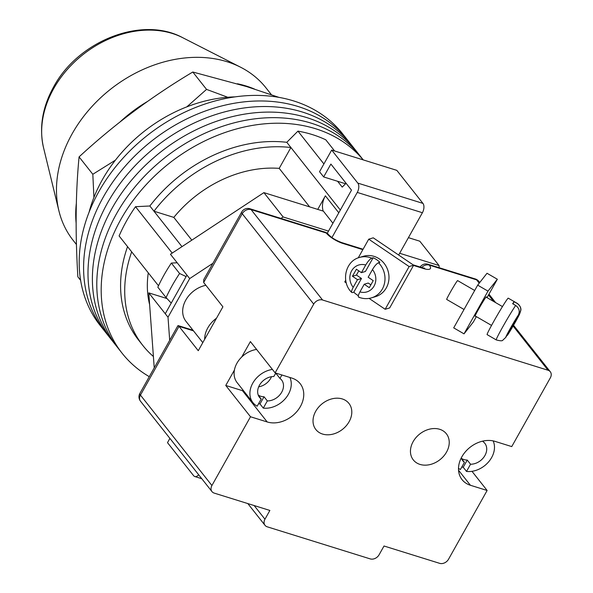 <?xml version="1.0" encoding="UTF-8"?>
<svg xmlns="http://www.w3.org/2000/svg" width="593" height="593" viewBox="0 0 593 593"><rect width="100%" height="100%" fill="white"/><g stroke="black" fill="none" stroke-linecap="round" stroke-linejoin="round"><path stroke-width="0.89" d="M149.28 376.666A154.528 119.882 -38.3 0 1 122.18 353.324L117.785 347.757A154.528 119.882 -38.3 0 1 137.583 183.808A154.528 119.882 -38.3 0 1 311.243 123.181A154.528 119.882 -38.3 0 1 360.225 156.078L355.822 150.511A154.528 119.882 -38.3 0 0 306.848 117.622A154.528 119.882 -38.3 0 0 133.188 178.241A154.528 119.882 -38.3 0 0 113.382 342.198A154.528 119.882 -38.3 0 1 133.188 178.241A154.528 119.882 -38.3 0 1 306.848 117.622A154.528 119.882 -38.3 0 1 355.822 150.511L351.427 144.951A154.528 119.882 -38.3 0 0 302.452 112.055A154.528 119.882 -38.3 0 0 128.785 172.682A154.528 119.882 -38.3 0 0 108.986 336.631A154.528 119.882 -38.3 0 1 128.785 172.682A154.528 119.882 -38.3 0 1 302.452 112.055A154.528 119.882 -38.3 0 1 351.427 144.951L347.024 139.385A154.528 119.882 -38.3 0 0 298.049 106.495A154.528 119.882 -38.3 0 0 124.389 167.115A154.528 119.882 -38.3 0 0 104.59 331.072A154.528 119.882 -38.3 0 1 124.389 167.115A154.528 119.882 -38.3 0 1 298.049 106.495A154.528 119.882 -38.3 0 1 347.024 139.385L342.628 133.825A154.528 119.882 -38.3 0 0 293.654 100.929A154.528 119.882 -38.3 0 0 119.986 161.555A154.528 119.882 -38.3 0 0 100.187 325.505L117.785 347.757A154.528 119.882 -38.3 0 1 137.583 183.808A154.528 119.882 -38.3 0 1 311.243 123.181A154.528 119.882 -38.3 0 1 360.225 156.078L363.25 159.902M122.18 353.324A154.528 119.882 -38.3 0 1 141.979 189.367A154.528 119.882 -38.3 0 1 315.646 128.748A154.528 119.882 -38.3 0 1 363.198 159.888M346.067 183.259L342.213 187.114L337.595 181.28M323.897 163.95L297.953 131.135A147.509 114.434 -38.3 0 1 325.787 139.807L334.622 150.985M158.487 285.759L119.104 235.947A147.509 114.434 -38.3 0 1 135.523 206.69L149.851 205.993A133.462 103.53 -38.3 0 1 286.782 142.305L297.953 131.135M172.207 253.092L135.523 206.69M338.788 212.791L325.372 195.816A22.831 17.708 141.7 0 0 323.178 211.093M325.372 195.816L317.744 209.403M131.676 251.847A133.462 103.53 141.7 0 0 142.839 345.467L138.71 340.256A133.462 103.53 -38.3 0 1 127.554 246.629M340.338 210.041L290.904 147.516A133.462 103.53 141.7 0 0 153.972 211.212L149.851 205.993M181.984 246.644L153.972 211.212L173.816 217.394A108.875 84.458 141.7 0 1 279.199 168.375L290.904 147.516L286.782 142.305M177.188 262.788L171.355 263.07L179.597 273.506L186.12 276.575M142.839 345.467A133.462 103.53 141.7 0 0 153.402 356.504M171.244 303.082L166.077 297.597A155.937 120.972 -38.3 0 1 179.597 273.506M171.355 263.07A155.937 120.972 141.7 0 0 157.834 287.168L166.077 297.597M148.28 272.847A108.875 84.458 141.7 0 0 149.621 304.594M173.816 217.394L191.821 240.158M279.199 168.375L309.635 206.875M89.046 212.331A133.462 103.53 -38.3 0 1 235.073 96.874M216.504 318.204A24.587 19.072 141.7 0 0 204.667 339.307M205.882 285.292A24.587 19.072 141.7 0 0 185.698 300.266A24.587 19.072 141.7 0 0 186.009 321.391L202.799 342.628M154.232 367.853L148.769 292.875L165.262 313.734L186.936 275.115L170.443 254.256L263.9 192.629L323.378 211.152L332.925 223.235M148.769 292.875L166.974 298.546M439.191 267.717L439.035 265.531L419.792 241.195L408.421 237.652M327.269 233.316L328.515 231.1L283.143 216.964L280.941 218.417M212.917 263.277L189.686 278.591L168.012 317.218L169.694 340.293M439.035 265.531L399.66 253.263M165.262 313.734L168.012 317.218M186.936 275.115L189.686 278.591M263.9 192.629L283.143 216.964M201.776 478.707L194.808 476.535A7.027 3.914 -72.7 0 1 193.614 475.682L167.5 442.652L169.894 438.383M194.808 476.535A7.027 3.914 -72.7 0 0 198.655 474.756M328.515 231.1L351.501 190.138L330.887 164.061L323.659 176.936L345.563 183.763M398.659 255.042L422.409 212.724L357.268 192.429A7.027 3.914 -72.7 0 0 357.801 183.096L422.942 203.392A7.027 3.914 107.3 0 1 422.409 212.724M331.769 237.875L357.268 192.429M422.942 203.392L396.828 170.361L331.687 150.066L357.801 183.096M331.687 150.066L319.538 171.718L323.659 176.936M275.508 373.531A14.047 10.896 -38.3 0 1 276.664 374.25L277.094 373.486M267.332 400.927L263.292 408.117L259.993 403.944L264.033 396.754L267.332 400.927A14.047 10.896 141.7 0 0 280.971 393.389A14.047 10.896 141.7 0 0 281.601 380.009A14.047 10.896 141.7 0 0 279.963 378.423L276.664 374.25M264.033 396.754A14.047 10.896 -38.3 0 1 260.72 396.25A14.047 10.896 -38.3 0 1 258.251 395.086M258.674 386.836A14.047 10.896 141.7 0 0 271.498 376.696M256.599 349.433A22.475 17.434 141.7 0 0 237.193 362.775A22.475 17.434 141.7 0 0 237.148 382.67L252.952 402.662A22.475 17.434 141.7 0 0 257.169 406.212L261.209 399.015L258.4 395.464M272.409 369.424A22.475 17.434 141.7 0 0 252.996 382.767A22.475 17.434 141.7 0 0 252.952 402.662M263.292 408.117A22.475 17.434 141.7 0 0 285.277 398.696A22.475 17.434 141.7 0 0 289.873 377.467M279.963 378.423L281.89 374.976M258.563 403.722A22.475 17.434 141.7 0 0 259.993 403.944M275.767 373.071L273.84 376.511A14.047 10.896 141.7 0 0 260.194 384.049A14.047 10.896 141.7 0 0 259.564 397.436A14.047 10.896 141.7 0 0 261.209 399.015M482.702 441.133L483.176 441.733A14.047 10.896 -38.3 0 1 484.822 443.319A14.047 10.896 -38.3 0 1 484.192 456.699A14.047 10.896 -38.3 0 1 470.553 464.237L467.254 460.064L463.215 467.254L466.513 471.428A22.475 17.434 -38.3 0 0 488.439 462.066A22.475 17.434 -38.3 0 0 493.146 440.895M461.465 458.396A14.047 10.896 141.7 0 0 463.934 459.56A14.047 10.896 141.7 0 0 467.254 460.064M461.621 458.774L464.423 462.325L460.39 469.523A22.475 17.434 -38.3 0 1 458.508 468.285M464.423 462.325A14.047 10.896 -38.3 0 1 462.785 460.746A14.047 10.896 -38.3 0 1 461.295 457.885M463.215 467.254A22.475 17.434 -38.3 0 1 461.784 467.032M483.629 440.933L483.176 441.733M470.553 464.237L466.513 471.428M368.727 239.179L409.126 266.561L385.154 309.279L389.675 307.923L413.647 265.204L373.256 237.823L368.727 239.179L358.239 257.873M409.126 266.561L413.647 265.204M345.704 280.207L344.755 281.897L346.282 282.928M369.105 298.398L385.154 309.279M359.21 297.137C357.794 297.234 358.031 295.492 359.936 291.897L364.228 284.24L369.283 287.664L373.219 280.645L368.171 277.22L372.463 269.57C374.635 265.901 376.651 263.618 378.512 262.736A21.074 19.354 73.3 0 1 382.329 289.065A21.074 19.354 73.3 0 1 371.537 297.842L375.532 296.648A21.074 19.354 -106.7 0 0 386.317 287.864A21.074 19.354 -106.7 0 0 384.679 264.1A21.074 19.354 -106.7 0 0 363.45 256.272L359.454 257.466A21.074 19.354 73.3 0 1 371.781 258.17C369.928 259.052 367.912 261.328 365.733 265.004A14.047 12.905 -106.7 0 0 351.619 270.845A14.047 12.905 -106.7 0 0 353.206 287.331L357.497 279.681L352.45 276.256L356.393 269.237L361.441 272.654L365.733 265.004M353.206 287.331C351.301 290.918 351.063 292.668 352.479 292.571L353.806 292.171A21.074 19.354 -106.7 0 0 358.357 295.67M378.512 262.736L379.846 262.336A21.074 19.354 -106.7 0 0 373.116 257.77L371.781 258.17M359.454 257.466C345.096 261.113 340.716 282.157 351.76 292.475L352.479 292.571M353.806 292.171L361.493 278.488L357.497 279.681M361.493 278.488L356.445 275.063L352.45 276.256M356.445 275.063L358.795 270.868M373.116 257.77L365.429 271.461L361.441 272.654M370.87 284.84L368.223 283.046L364.228 284.24M475.334 316.032A11.237 0.497 -59.9 0 1 475.052 316.269A11.237 0.497 -59.9 0 1 478.61 309.19A11.237 0.497 -59.9 0 1 486.319 296.826A11.237 0.497 -59.9 0 1 486.245 297.189M497.342 279.244L487.995 291.133L464.022 333.852L453.704 327.87L477.676 285.151L487.016 273.269L497.342 279.244L487.023 297.634M487.995 291.133L477.676 285.151M476.364 316.625L473.37 321.962L464.022 333.852M502.834 340.16L505.822 337.343L518.356 315.016C520.083 311.214 519.186 308.026 515.665 305.462A21.074 0.927 120.1 0 0 502.901 326.624A21.074 0.927 120.1 0 0 496.23 339.908C500.218 340.982 502.419 341.064 502.834 340.16M474.682 290.488L457.603 280.593A10.889 0.482 120.1 0 0 450.131 292.571A10.889 0.482 120.1 0 0 446.685 299.435L464.022 309.479M496.23 339.908L487.127 334.63A21.074 0.927 -59.9 0 1 493.791 321.347A21.074 0.927 -59.9 0 1 508.245 298.16L517.355 303.438A21.074 0.927 120.1 0 0 517.222 303.483C520.743 306.032 521.64 309.22 519.913 313.037A14.047 0.615 -59.9 0 1 515.465 321.888A14.047 0.615 -59.9 0 1 507.378 335.364L519.913 313.037M512.967 303.898L514.19 301.726A21.074 0.927 -59.9 0 0 512.634 303.705L515.665 305.462M514.19 301.726L517.222 303.483M511.084 327.366L511.677 327.707M507.378 335.364L517.659 317.907L520.847 310.25C520.787 310.739 521.914 306.944 517.355 303.438M512.004 325.735L512.841 326.224M342.265 398.941A21.074 16.345 -38.3 0 1 348.943 403.425A21.074 16.345 -38.3 0 1 346.238 425.789A21.074 16.345 -38.3 0 1 322.562 434.054A21.074 16.345 -38.3 0 1 315.884 429.569A21.074 16.345 -38.3 0 1 318.582 407.206A21.074 16.345 -38.3 0 1 342.265 398.941M419.992 464.408A21.074 16.345 141.7 0 0 443.675 456.143A21.074 16.345 141.7 0 0 446.373 433.779A21.074 16.345 141.7 0 0 439.695 429.295A21.074 16.345 141.7 0 0 416.012 437.56A21.074 16.345 141.7 0 0 413.314 459.923A21.074 16.345 141.7 0 0 419.992 464.408M458.545 470.249L470.419 485.274A26.344 20.436 141.7 0 1 462.073 479.663A26.344 20.436 141.7 0 1 465.446 451.718A26.344 20.436 141.7 0 1 495.051 441.385L511.752 446.588L550.341 377.83A7.027 5.448 141.7 0 0 550.282 371.744A7.027 5.448 141.7 0 0 548.051 370.247L322.562 299.999A7.027 5.448 141.7 0 0 313.712 304.113L275.13 372.871L250.387 341.583L241.729 357.008M471.984 471.324L487.127 490.478L448.538 559.236A7.027 5.448 141.7 0 1 439.687 563.35L384.012 546.005L379.09 554.781A7.027 5.448 141.7 0 1 370.24 558.902L267.235 526.814A7.027 5.448 141.7 0 1 265.012 525.316A7.027 5.448 141.7 0 1 264.952 519.223L269.874 510.447L214.199 493.102A7.027 5.448 141.7 0 1 211.975 491.604L140.504 401.209A7.027 5.448 -38.3 0 1 140.445 395.116L211.916 485.519A7.027 5.448 141.7 0 0 211.975 491.604M234.42 370.039L225.763 385.465L250.498 416.76L211.916 485.519M193.503 330.872L179.027 326.358L140.445 395.116A7.027 2.075 29.3 0 1 139.881 393.411L177.856 325.757L179.027 326.358L198.27 350.7L222.901 306.811L203.658 282.476L203.718 279.674L241.685 212.012A7.027 2.075 29.3 0 0 242.24 213.717L203.658 282.476M250.498 416.76L267.206 421.964A26.344 20.436 141.7 0 0 296.804 411.631A26.344 20.436 141.7 0 0 300.184 383.686A26.344 20.436 141.7 0 0 291.83 378.075L275.13 372.871M470.419 485.274L487.127 490.478M225.763 385.465L242.463 390.668A26.344 20.436 141.7 0 0 243.753 391.024M227.734 97.252L206.542 89.395L186.817 106.859M115.405 160.169L92.819 174.275L93.924 197.41M80.641 280.333L77.861 276.82C75.207 232.975 75.608 192.999 79.077 156.893C113.923 124.73 151.83 96.437 192.792 72.012L246.725 86.608L278.969 97.378M79.077 156.893L92.819 174.275M192.792 72.012L206.542 89.395M271.431 94.732L266.012 87.89A122.921 95.362 141.7 0 0 240.602 67.224A122.921 95.362 141.7 0 0 72.153 133.773A122.921 95.362 141.7 0 0 58.915 210.871A122.921 95.362 141.7 0 0 73.169 240.365L76.453 244.524M76.334 203.362A122.921 95.362 141.7 0 0 76.112 222.946M254.538 89.083A122.921 95.362 141.7 0 0 237.422 83.769M147.383 101.529A122.921 95.362 141.7 0 0 120.045 121.943M359.936 291.897A14.047 12.905 -106.7 0 0 374.057 286.056A14.047 12.905 -106.7 0 0 372.463 269.57M505.822 337.343A14.047 0.615 -59.9 0 1 510.269 328.492A14.047 0.615 -59.9 0 1 518.356 315.016M313.712 304.113L242.24 213.717A7.027 5.448 -38.3 0 1 251.091 209.596L322.562 299.999M548.051 370.247L513.101 326.039M493.702 301.511L488.528 294.958M479.218 283.187L476.579 279.844L429.258 265.101A14.047 4.151 -150.7 0 1 423.617 268.592L413.514 265.442M362.849 249.66L342.887 243.441A14.047 4.151 -150.7 0 1 326.254 233.012L251.091 209.596A7.027 3.914 107.3 0 0 249.898 208.743A7.027 7.027 0 0 0 241.685 212.012M254.138 505.54L264.952 519.223M325.06 232.159A7.027 3.914 107.3 0 1 326.254 233.012A7.027 5.448 141.7 0 1 328.478 234.509A7.027 7.027 0 0 0 325.06 232.159L249.898 208.743M475.386 278.992A7.027 3.914 -72.7 0 1 476.579 279.844A7.027 5.448 -38.3 0 1 478.803 281.341A7.027 7.027 0 0 0 475.386 278.992L428.057 264.248A7.027 7.027 0 0 0 420.148 267.028M328.478 234.509C331.25 237.571 335.653 240.261 341.694 242.581A7.027 3.914 107.3 0 1 342.887 243.441M413.084 264.826L422.424 267.732A7.027 3.914 107.3 0 1 423.617 268.592M421.682 267.502A7.027 5.448 -38.3 0 1 429.258 265.101A7.027 3.914 -72.7 0 0 428.057 264.248M242.463 390.668L267.206 421.964M53.666 88.639A94.139 73.028 141.7 0 0 43.526 147.679C39.027 127.465 42.385 107.222 53.607 86.934C78.024 41.087 141.771 15.47 182.666 37.67A94.139 73.028 141.7 0 0 53.666 88.639M358.654 297.145C362.901 298.857 367.2 299.094 371.537 297.842M502.456 306.574L486.038 297.063M491.538 325.416L475.119 315.906M247.822 503.576L265.012 525.316M139.881 393.411A7.027 7.027 0 0 0 140.504 401.209M192.999 330.227L178.196 325.616M550.282 371.744L513.538 325.275M495.629 302.623L488.958 294.187M479.737 282.527L478.803 281.341M363.079 249.245L341.694 242.581M422.424 267.732L424.729 268.236L423.572 268.533M43.526 147.679L58.915 210.871M182.666 37.67L240.602 67.224"/></g></svg>
